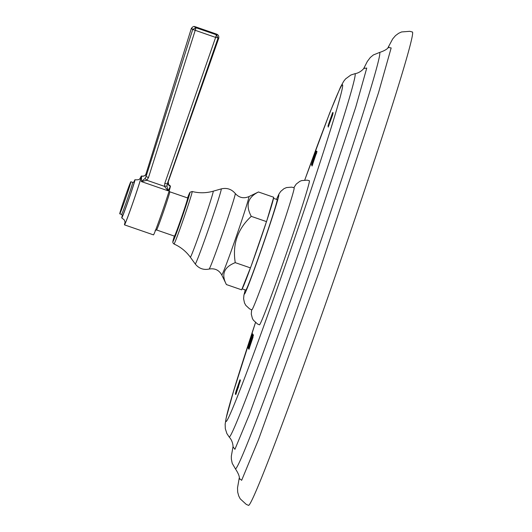 <?xml version="1.0" encoding="UTF-8"?>
<svg xmlns="http://www.w3.org/2000/svg" width="532" height="532" viewBox="0 0 532 532"><rect width="100%" height="100%" fill="white"/><g stroke="black" fill="none" stroke-linecap="round" stroke-linejoin="round"><path stroke-width="0.8" d="M387.954 47.74L392.696 38.903L395.495 35.631L398.641 33.29L401.613 31.94L409.76 31.322L412.24 31.967A250.459 6.996 109.1 0 1 335.32 275.922A250.459 6.996 -70.9 0 1 248.61 505.4L246.256 504.376L240.238 498.856L238.735 495.964L237.698 492.18L237.518 487.877L239.247 477.995M235.809 394.458L240.398 380.46L235.862 394.471M240.324 379.934L235.37 394.225L240.318 379.928M235.895 391.552L239.959 379.815L235.955 391.572M248.936 349.238L253.059 337.102L248.61 348.759L253.438 335.12L248.996 349.258M248.444 348.507L253.112 334.635L251.962 338.771L253.358 335L248.537 348.54M248.211 348.161L252.886 334.296L248.351 348.207M247.799 347.556L251.756 336.723L248.078 347.961L252.833 334.222L248.324 346.232L252.56 333.817L247.905 347.589M316.287 153.449L312.065 166.017L316.287 153.449L316.607 153.575M316.181 153.948L316.4 153.502M317.019 151.72L316.926 152.185M316.779 151.374L311.832 165.665L316.773 151.367M311.712 165.066L316.36 151.174L311.765 165.086M311.459 164.701L316.234 150.982L311.599 164.747M333.158 112.804L328.204 127.101L333.152 112.797M328.783 124.501L332.846 112.771L328.843 124.521M328.57 124.182L332.673 112.511L327.971 126.091M293.844 187.656L296.244 184.072L299.789 181.352L301.604 180.601L307.13 180.155L309.298 180.687A76.269 2.128 109.1 0 1 285.87 254.974A76.269 2.128 109.1 0 1 259.47 324.853L257.435 323.935L253.365 320.164L252.401 318.455L251.29 314.133L251.616 309.83M238.569 386.664L237.844 388.513M239.925 381.411L239.799 381.75M236.155 392.25L235.915 393.008M239.919 381.79L236.068 392.224L239.819 381.757M235.975 391.665L235.377 393.574M251.962 338.764L251.317 340.673M251.157 340.613L248.976 347.123L251.337 340.679M250.678 341.444L248.57 347.582M248.969 346.252L250.213 342.256M312.55 164.242L312.656 164.654M316.387 152.844L312.523 163.663L316.374 153.229M312.61 163.69L312.37 164.448M316.081 151.813L315.702 152.79M312.271 162.805L315.662 152.837L311.672 164.774M332.759 114.28L332.633 114.619M328.989 125.126L328.749 125.878M332.753 114.659L328.902 125.093L332.653 114.626M330.884 118.576L330.02 120.385M328.823 124.515L328.184 126.41M330.625 118.244L330.026 120.152M276.534 199.38L278.841 194.233L280.683 191.44L283.975 188.674L286.529 187.57L291.642 187.151L294.076 187.736A64.631 1.802 -70.9 0 1 274.226 250.692A64.631 1.802 109.1 0 1 251.849 309.91L249.594 308.879L245.824 305.395L244.494 302.954L243.603 298.745L243.929 295.14L245.245 289.913M273.342 198.276L277.125 199.586A47.893 1.337 -70.9 0 1 262.422 246.236A47.893 1.337 109.1 0 1 245.837 290.12L242.053 288.81M265.794 223.786A47.893 1.337 -70.9 0 1 258.632 244.933A47.893 1.337 109.1 0 1 251.264 265.754L266.878 220.487A47.893 1.337 -70.9 0 0 273.388 198.396L273.727 197.259L258.466 191.979C247.766 197.239 245.372 205.359 251.277 216.351C237.638 228.913 232.291 244.341 235.25 262.642C223.999 267.077 221.053 274.386 226.406 284.56L221.758 274.951A41.443 1.157 -70.9 0 0 229.199 256.544A41.443 1.157 -70.9 0 0 242.798 217.275A41.443 1.157 109.1 0 0 248.816 196.647L258.466 191.979M250.1 268.939A47.893 1.337 109.1 0 1 242.08 288.81L251.264 265.754M226.406 284.56L241.668 289.834L242.08 288.81M250.512 267.915L235.25 262.642M273.388 198.396L266.878 220.487M266.539 221.631L251.277 216.351M177.548 228.614A12.928 0.359 -70.9 0 0 183.7 211.384A12.928 0.359 -70.9 0 0 185.435 205.798M187.67 197.977A20.196 0.565 -70.9 0 0 187.656 197.971A20.196 0.565 -70.9 0 0 187.65 197.971A20.196 0.565 109.1 0 1 181.525 217.442A20.196 0.565 109.1 0 1 174.463 236.148A20.196 0.565 109.1 0 1 174.456 236.142L156.574 229.964A20.196 0.565 109.1 0 1 156.561 229.957A20.196 0.565 109.1 0 0 163.637 211.257A20.196 0.565 109.1 0 0 169.775 191.793A20.196 0.565 109.1 0 1 169.775 191.793L187.656 197.971M141.539 176.052A3.558 3.551 145.9 0 0 146.087 173.751L145.987 173.904C145.382 175.64 143.893 176.351 141.525 176.039L141.366 181.572L168.119 190.815L164.455 186.353L166.922 185.967L168.119 190.815L170.4 186.353A25.855 0.725 109.1 0 1 161.967 212.601A25.855 0.725 109.1 0 1 153.502 234.885L124.495 224.863A25.855 0.725 109.1 0 1 124.481 224.85A25.855 0.725 -70.9 0 1 125 222.469M166.922 185.967L168.205 181.864A3.558 3.511 19.3 0 0 170.4 186.353L170.406 186.027A3.558 3.551 -34.1 0 1 168.664 184.657L170.393 186.014M145.063 178.426L146.027 176.597L148.501 177.522L146.865 180.268L145.063 178.426L141.366 181.572L146.865 180.268L164.455 186.353L164.814 183.327L215.626 37.406L218.798 38.058L168.205 181.864L168.691 184.704M141.525 176.039L141.386 175.992A25.855 0.725 -70.9 0 1 141.399 175.999A25.855 0.725 109.1 0 1 133.539 200.916A25.855 0.725 109.1 0 1 124.495 224.863M141.386 175.992A25.855 0.725 -70.9 0 0 140.308 178.187M215.799 33.835L195.384 26.78C194.193 26.62 194.413 26.939 196.035 27.75L216.451 34.806C217.635 34.966 217.422 34.647 215.799 33.835L194.885 26.66C193.841 26.075 192.65 26.686 191.321 28.489L145.987 173.904M192.085 28.449C190.875 28.269 191.101 28.602 192.75 29.44L215.626 37.406L216.451 34.806L218.027 38.105L167.228 184.019L164.814 183.327M148.501 177.522L196.035 27.75L192.75 29.44L146.027 176.597L146.087 173.751M140.435 178.087L140.581 177.774C139.411 178.207 140.907 180.248 134.962 179.756A20.196 0.565 -70.9 0 0 134.962 179.756A20.196 0.565 109.1 0 1 128.824 199.227A20.196 0.565 109.1 0 1 121.761 217.934A20.196 0.565 109.1 0 1 121.755 217.927L124.182 219.789C125.013 221.704 125.273 222.762 124.967 222.961L125.007 222.755M134.962 179.756A20.196 0.565 -70.9 0 0 133.798 182.25M122.393 215.254A20.196 0.565 -70.9 0 0 121.755 217.927M130.859 181.758A16.964 0.472 109.1 0 1 125.698 198.11A16.964 0.472 109.1 0 1 119.767 213.824A16.964 0.472 109.1 0 1 119.76 213.817A16.964 0.472 -70.9 0 1 124.92 197.465A16.964 0.472 -70.9 0 1 130.852 181.751A16.964 0.472 -70.9 0 1 130.859 181.758M388.207 47.441L391.166 47.933L378.584 92.482L319.739 270.183L258.406 439.858L241.654 480.31L239.26 478.381M233.063 446.461L231.327 456.19L231.353 459.129L232.231 463.345L235.43 468.872A220.268 6.151 -70.9 0 0 311.772 267.117A220.268 6.151 109.1 0 0 379.316 52.555C384.869 50.693 388.034 48.711 388.826 46.61M363.855 68.442L366.748 68.076L355.795 106.999L303.799 264.052L249.581 414.009L234.918 449.314L233.069 446.833M304.756 180.029A178.187 4.974 109.1 0 1 342.136 89.123A178.187 4.974 109.1 0 1 287.865 257.92A178.187 4.974 -70.9 0 1 228.401 417.886A178.187 4.974 -70.9 0 1 255.493 322.558L233.468 391.505L226.14 418.099L225.156 424.137L225.315 428.672L226.878 433.56L229.212 437.051A192.218 5.367 -70.9 0 0 295.832 260.986A192.218 5.367 109.1 0 0 354.778 73.749C359.964 72.924 363.469 69.153 364.44 67.631M245.265 289.927A52.548 1.47 109.1 0 0 262.509 246.376A52.548 1.47 -70.9 0 0 276.56 199.394M248.816 196.647C243.583 198.788 239.068 197.738 235.264 193.502A39.973 1.117 109.1 0 1 229.405 213.392A39.973 1.117 -70.9 0 1 209.149 269.059C214.755 268.068 218.958 270.037 221.758 274.951M195.257 263.992A39.727 1.111 -70.9 0 0 215.427 208.684A39.727 1.111 109.1 0 0 221.206 188.907L213.179 191.201A34.932 0.978 109.1 0 1 208.092 208.591A34.932 0.978 -70.9 0 1 190.356 257.229L195.257 263.992C198.862 268.5 203.49 270.19 209.149 269.059M174.024 244.015A27.777 0.778 -70.9 0 0 188.115 205.339A27.777 0.778 -70.9 0 0 192.172 191.513L190.057 192.232L187.543 197.924A25.782 0.718 -70.9 0 1 186.02 205.631A25.782 0.718 -70.9 0 1 175.374 235.929A25.782 0.718 -70.9 0 1 174.343 236.108L172.807 241.987L172.967 242.925L174.024 244.015C180.641 246.981 186.08 251.383 190.356 257.229M169.755 191.786A20.196 0.565 109.1 0 1 169.768 191.786L168.923 190.596M141.133 176.764A25.044 0.698 109.1 0 1 133.432 201.149A25.044 0.698 109.1 0 1 124.747 224.092M134.337 181.592A18.261 0.512 109.1 0 1 128.717 199.374A18.261 0.512 109.1 0 1 122.387 216.092M134.037 182.077L132.681 182.39A16.964 0.472 109.1 0 1 132.681 182.39A16.964 0.472 109.1 0 1 132.694 182.396A16.964 0.472 109.1 0 1 127.534 198.742A16.964 0.472 109.1 0 1 121.602 214.456A16.964 0.472 109.1 0 1 121.589 214.449L119.767 213.824M235.43 468.872C238.642 473.766 239.912 477.284 239.234 479.425M363.615 68.721L367.339 61.433L370.332 57.463L373.358 54.956L379.316 52.555M229.212 437.051C232.783 440.902 233.215 446.029 233.029 447.831M304.743 180.035L329.714 112.944L340.54 87.009L343.725 81.243L345.581 78.896L350.827 75.032L354.778 73.749M235.264 193.502C231.513 189.113 226.825 187.583 221.206 188.907M213.179 191.201C206.21 193.163 199.207 193.262 192.172 191.513M155.171 230.376L156.574 229.964M216.105 33.962C218.133 34.527 219.031 35.897 218.792 38.071M195.384 26.78L194.885 26.66M122.46 215.606L121.602 214.456M132.681 182.39L130.852 181.751"/></g></svg>

